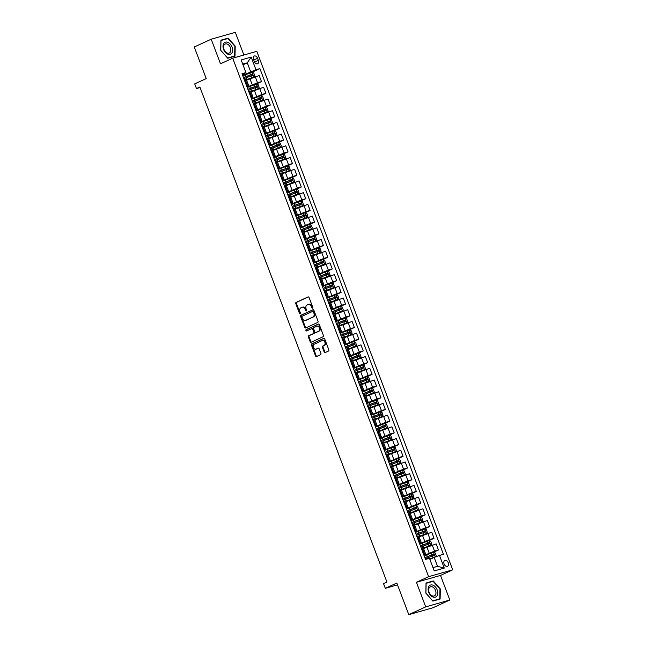 <?xml version="1.0" encoding="UTF-8"?>
<svg xmlns="http://www.w3.org/2000/svg" width="647" height="647" viewBox="0 0 647 647"><rect width="100%" height="100%" fill="white"/><g stroke="black" fill="none" stroke-linecap="round" stroke-linejoin="round"><path stroke-width="0.97" d="M312.55 308.166A0.687 0.51 -105.9 0 0 312.776 307.309L309.08 297.539A0.987 0.728 -105.9 0 0 308.069 296.933L296.1 302.424A0.987 0.728 -105.9 0 0 295.784 303.653L299.472 313.423A0.687 0.51 -105.9 0 0 300.402 312.994L299.925 311.725A3.154 2.329 -105.9 0 1 300.944 307.81L301.939 307.349A3.154 2.329 -105.9 0 1 302.189 307.26A3.154 2.329 -105.9 0 1 305.182 309.315L305.659 310.576A0.687 0.51 -105.9 0 0 306.589 310.156L306.112 308.886A3.154 2.329 -105.9 0 1 307.131 304.972L308.126 304.511A3.154 2.329 -105.9 0 1 308.376 304.422A3.154 2.329 -105.9 0 1 311.369 306.476L311.846 307.737A0.687 0.51 -105.9 0 0 312.55 308.166M448.266 562.793A3.211 2.151 65.3 0 0 444.837 560.464A3.211 2.151 65.3 0 0 444.093 563.982A3.211 2.151 65.3 0 0 447.522 566.303A3.211 2.151 65.3 0 0 448.266 562.793M324.147 351.968A0.987 0.728 -105.9 0 0 325.158 352.583L328.514 351.038A0.987 0.728 -105.9 0 0 328.838 349.817L324.737 338.963A0.987 0.728 -105.9 0 0 323.726 338.349L311.749 343.848A0.987 0.728 -105.9 0 0 311.433 345.069L315.534 355.923A0.987 0.728 -105.9 0 0 316.545 356.537L320.605 354.677A0.987 0.728 -105.9 0 0 320.92 353.448L319.165 348.806A0.987 0.728 -105.9 0 0 318.154 348.191L316.14 349.113A2.637 1.949 -105.9 0 1 315.938 349.194A2.637 1.949 -105.9 0 1 313.383 347.334A2.637 1.949 -105.9 0 1 314.28 344.196L322.166 340.581A2.637 1.949 -105.9 0 1 322.376 340.5A2.637 1.949 -105.9 0 1 324.923 342.36A2.637 1.949 -105.9 0 1 324.026 345.498L322.707 346.096A0.987 0.728 -105.9 0 0 322.392 347.326L324.147 351.968L324.794 351.782A0.987 0.728 -105.9 0 0 325.473 352.437M243.879 55.019L235.314 32.35L211.213 39.208L194.278 46.988L206.223 78.602L194.707 83.892L196.478 88.574L199.866 87.021L386.93 582.082L383.542 583.643L385.313 588.325L397.517 584.848M425.718 606.87L449.819 600.012L440.526 575.426L416.425 582.284L425.718 606.87L408.783 614.65L396.829 583.036L385.313 588.325M416.425 582.284L428.621 576.679L232.702 58.198L256.802 51.339L452.722 569.821L428.621 576.679M211.213 39.208L220.506 63.802L232.702 58.198M317.709 322.441A0.987 0.728 -105.9 0 0 318.033 321.219L313.932 310.366A0.987 0.728 -105.9 0 0 312.922 309.759L300.944 315.251A0.987 0.728 -105.9 0 0 300.629 316.48L304.729 327.325A0.987 0.728 -105.9 0 0 305.74 327.94L317.709 322.441M319.335 324.665L323.435 335.518A0.987 0.728 -105.9 0 1 323.112 336.739L311.142 342.239A0.987 0.728 -105.9 0 1 310.131 341.624L308.376 336.982A0.987 0.728 -105.9 0 1 308.692 335.753L313.552 333.528A0.987 0.728 -105.9 0 0 313.868 332.299L312.703 329.226A0.987 0.728 -105.9 0 0 311.692 328.611L306.638 330.932A0.687 0.51 -105.9 0 1 306.152 329.638L318.324 324.05A0.987 0.728 -105.9 0 1 319.335 324.665M449.819 600.012L432.875 607.792L408.783 614.65M253.519 59.435L254.295 61.497A3.114 2.087 65.3 0 0 257.611 63.754A3.114 2.087 65.3 0 0 258.331 60.349L257.555 58.287A3.114 2.087 65.3 0 0 254.239 56.03A3.114 2.087 65.3 0 0 253.519 59.435M242.358 74.688L245.933 72.593L241.994 73.709L425.524 559.412L429.462 558.288L434.242 570.937L444.271 568.082L437.542 566.319L434.177 557.415L429.883 559.388M245.933 72.593L241.153 59.945L251.19 57.09L255.961 69.739L242.633 75.4M251.837 72.318L259.908 68.614L255.961 69.739M259.908 68.614L443.438 554.309L439.491 555.433L444.271 568.082M440.526 575.426L452.722 569.821M196.478 88.574L200.06 87.555M242.989 64.797L247.283 62.824L242.73 64.118M250.648 71.72L247.283 62.824L251.19 57.09M433.239 552.392L438.464 549.999L434.525 551.115L424.036 555.482M438.464 549.999L436.167 543.909L423.559 548.551M428.815 540.69L434.04 538.288L430.101 539.412L419.612 543.771M434.04 538.288L431.743 532.198L419.135 536.84M424.392 528.979L429.616 526.577L425.677 527.701L415.188 532.06M429.616 526.577L427.311 520.487L414.711 525.138M419.968 517.268L425.192 514.866L421.254 515.991L410.764 520.35M425.192 514.866L422.887 508.777L410.287 513.427M415.544 505.558L420.768 503.164L416.83 504.28L406.34 508.639M420.768 503.164L418.463 497.074L405.863 501.716M411.12 493.847L416.344 491.453L412.398 492.569L401.916 496.936M416.344 491.453L414.04 485.363L401.439 490.005M406.696 482.136L411.921 479.742L407.974 480.867L397.493 485.226M411.921 479.742L409.616 473.653L397.015 478.295M402.272 470.434L407.497 468.032L403.55 469.156L393.069 473.515M407.497 468.032L405.192 461.942L392.592 466.592M397.848 458.723L403.065 456.321L399.126 457.445L388.645 461.804M403.065 456.321L400.768 450.231L388.16 454.881M393.416 447.012L398.641 444.61L394.702 445.734L384.213 450.094M398.641 444.61L396.344 438.529L383.736 443.171M388.993 435.302L394.217 432.908L390.278 434.024L379.789 438.383M394.217 432.908L391.92 426.818L379.312 431.46M384.569 423.591L389.793 421.197L385.855 422.321L375.365 426.68M389.793 421.197L387.496 415.107L374.888 419.749M380.145 411.888L385.369 409.486L381.431 410.61L370.941 414.97M385.369 409.486L383.073 403.396L370.464 408.047M375.721 400.178L380.946 397.776L377.007 398.9L366.517 403.259M380.946 397.776L378.649 391.686L366.04 396.336M371.297 388.467L376.522 386.065L372.583 387.189L362.094 391.548M376.522 386.065L374.217 379.983L361.616 384.625M366.873 376.756L372.098 374.362L368.159 375.478L357.67 379.838M372.098 374.362L369.793 368.272L357.193 372.915M362.449 365.045L367.674 362.652L363.735 363.768L353.246 368.135M367.674 362.652L365.369 356.562L352.769 361.204M358.026 353.343L363.25 350.941L359.303 352.065L348.822 356.424M363.25 350.941L360.945 344.851L348.345 349.493M353.602 341.632L358.826 339.23L354.88 340.354L344.398 344.714M358.826 339.23L356.521 333.14L343.921 337.791M349.178 329.921L354.402 327.519L350.456 328.644L339.974 333.003M354.402 327.519L352.097 321.43L339.497 326.08M344.754 318.211L349.97 315.809L346.032 316.933L335.55 321.292M349.97 315.809L347.674 309.727L335.065 314.369M340.322 306.5L345.547 304.106L341.608 305.222L331.118 309.589M345.547 304.106L343.25 298.016L330.641 302.659M335.898 294.789L341.123 292.395L337.184 293.52L326.695 297.879M341.123 292.395L338.826 286.306L326.217 290.948M331.474 283.087L336.699 280.685L332.76 281.809L322.271 286.168M336.699 280.685L334.402 274.595L321.794 279.245M327.05 271.376L332.275 268.974L328.336 270.098L317.847 274.457M332.275 268.974L329.978 262.884L317.37 267.534M322.627 259.665L327.851 257.263L323.912 258.388L313.423 262.747M327.851 257.263L325.554 251.182L312.946 255.824M318.203 247.955L323.427 245.561L319.489 246.677L308.999 251.036M323.427 245.561L321.122 239.471L308.522 244.113M313.779 236.244L319.003 233.85L315.065 234.974L304.575 239.333M319.003 233.85L316.698 227.76L304.098 232.402M309.355 224.541L314.579 222.139L310.641 223.264L300.151 227.623M314.579 222.139L312.275 216.049L299.674 220.7M304.931 212.831L310.156 210.429L306.209 211.553L295.728 215.912M310.156 210.429L307.851 204.339L295.25 208.989M300.507 201.12L305.732 198.718L301.785 199.842L291.304 204.201M305.732 198.718L303.427 192.628L290.827 197.278M296.083 189.409L301.308 187.015L297.361 188.131L286.88 192.491M301.308 187.015L299.003 180.925L286.403 185.568M291.66 177.699L296.876 175.305L292.937 176.421L282.456 180.788M296.876 175.305L294.579 169.215L281.971 173.857M287.228 165.988L292.452 163.594L288.513 164.718L278.024 169.077M292.452 163.594L290.155 157.504L277.547 162.146M282.804 154.285L288.028 151.883L284.09 153.007L273.6 157.367M288.028 151.883L285.731 145.793L273.123 150.444M278.38 142.575L283.604 140.173L279.666 141.297L269.176 145.656M283.604 140.173L281.308 134.083L268.699 138.733M273.956 130.864L279.18 128.462L275.242 129.586L264.752 133.945M279.18 128.462L276.884 122.38L264.275 127.022M269.532 119.153L274.757 116.759L270.818 117.875L260.329 122.243M274.757 116.759L272.46 110.669L259.851 115.312M265.108 107.442L270.333 105.049L266.394 106.173L255.905 110.532M270.333 105.049L268.028 98.959L255.428 103.601M260.684 95.74L265.909 93.338L261.97 94.462L251.481 98.821M265.909 93.338L263.604 87.248L251.004 91.898M256.261 84.029L261.485 81.627L257.546 82.751L247.057 87.11M261.485 81.627L259.18 75.537L246.58 80.188M432.989 567.613L437.542 566.319M246.782 86.391L248.561 85.428L246.588 85.873M251.214 98.101L252.985 97.139L251.012 97.576M255.638 109.812L257.409 108.85L255.436 109.286M260.062 121.523L261.833 120.56L259.859 120.997M264.486 133.233L266.257 132.271L264.283 132.708M268.909 144.944L270.681 143.974L268.707 144.418M273.333 156.647L275.104 155.684L273.131 156.121M277.757 168.357L279.528 167.395L277.555 167.832M282.181 180.068L283.96 179.106L281.987 179.542M286.605 191.779L288.384 190.816L286.411 191.253M291.029 203.49L292.808 202.519L290.835 202.964M295.453 215.192L297.232 214.23L295.258 214.675M299.876 226.903L301.656 225.94L299.682 226.377M304.308 238.614L306.08 237.651L304.106 238.088M308.732 250.324L310.503 249.362L308.53 249.799M313.156 262.035L314.927 261.073L312.954 261.509M317.58 273.738L319.351 272.775L317.378 273.22M322.004 285.448L323.775 284.486L321.802 284.923M326.428 297.159L328.199 296.197L326.225 296.633M330.852 308.87L332.623 307.907L330.649 308.344M335.275 320.58L337.055 319.618L335.081 320.055M339.699 332.291L341.479 331.321L339.505 331.765M344.123 343.994L345.902 343.031L343.929 343.468M348.547 355.704L350.326 354.742L348.353 355.179M352.971 367.415L354.75 366.453L352.777 366.889M357.403 379.126L359.174 378.163L357.201 378.6M361.827 390.837L363.598 389.866L361.624 390.311M366.251 402.539L368.022 401.577L366.048 402.022M370.674 414.25L372.446 413.287L370.472 413.724M375.098 425.961L376.869 424.998L374.896 425.435M379.522 437.671L381.293 436.709L379.32 437.146M383.946 449.382L385.717 448.42L383.744 448.856M388.37 461.093L390.149 460.122L388.176 460.567M392.794 472.795L394.573 471.833L392.6 472.27M397.218 484.506L398.997 483.544L397.023 483.98M401.641 496.217L403.421 495.254L401.447 495.691M406.065 507.927L407.845 506.965L405.871 507.402M410.497 519.638L412.268 518.668L410.295 519.112M414.921 531.341L416.692 530.378L414.719 530.823M419.345 543.051L421.116 542.089L419.143 542.526M423.769 554.762L425.54 553.8L423.567 554.236M248.561 85.428L246.256 79.338L244.283 79.783M252.985 97.139L250.68 91.049L248.707 91.494M257.409 108.85L255.112 102.76L253.139 103.196M261.833 120.56L259.536 114.47L257.563 114.907M266.257 132.271L263.96 126.181L261.986 126.618M270.681 143.974L268.384 137.884L266.41 138.329M275.104 155.684L272.808 149.594L270.834 150.039M279.528 167.395L277.231 161.305L275.258 161.742M283.96 179.106L281.655 173.016L279.682 173.453M288.384 190.816L286.079 184.727L284.106 185.163M292.808 202.519L290.503 196.437L288.53 196.874M297.232 214.23L294.927 208.14L292.954 208.585M301.656 225.94L299.351 219.851L297.377 220.287M306.08 237.651L303.775 231.561L301.801 231.998M310.503 249.362L308.207 243.272L306.233 243.709M314.927 261.073L312.63 254.983L310.657 255.419M319.351 272.775L317.054 266.685L315.081 267.13M323.775 284.486L321.478 278.396L319.505 278.841M328.199 296.197L325.902 290.107L323.929 290.543M332.623 307.907L330.326 301.817L328.352 302.254M337.055 319.618L334.75 313.528L332.776 313.965M341.479 331.321L339.174 325.239L337.2 325.676M345.902 343.031L343.597 336.941L341.624 337.386M350.326 354.742L348.021 348.652L346.048 349.089M354.75 366.453L352.445 360.363L350.472 360.8M359.174 378.163L356.869 372.074L354.896 372.51M363.598 389.866L361.301 383.784L359.328 384.221M368.022 401.577L365.725 395.487L363.751 395.932M372.446 413.287L370.149 407.198L368.175 407.642M376.869 424.998L374.573 418.908L372.599 419.345M381.293 436.709L378.996 430.619L377.023 431.056M385.717 448.42L383.42 442.33L381.447 442.766M390.149 460.122L387.844 454.032L385.871 454.477M394.573 471.833L392.268 465.743L390.295 466.188M398.997 483.544L396.692 477.454L394.719 477.89M403.421 495.254L401.116 489.164L399.142 489.601M407.845 506.965L405.54 500.875L403.566 501.312M412.268 518.668L409.963 512.586L407.99 513.022M416.692 530.378L414.395 524.288L412.422 524.733M421.116 542.089L418.819 535.999L416.846 536.436M425.54 553.8L423.243 547.71L421.27 548.146M434.177 557.415L439.491 555.433M220.7 50.256L227.744 58.262L234.998 56.2L235.217 46.123L228.173 38.116L220.91 40.187L220.7 50.256M440.122 599.033L440.332 588.964L433.288 580.957L426.033 583.028L425.823 593.097L432.867 601.103L440.122 599.033M226.248 38.998L228.173 38.116M431.371 581.839L433.288 580.957M312.776 307.932A0.687 0.51 -105.9 0 1 312.493 307.551L312.016 306.29A3.154 2.329 -105.9 0 0 309.023 304.236L308.376 304.422M302.189 307.26L302.836 307.074A3.154 2.329 -105.9 0 1 305.829 309.129L306.306 310.398A0.687 0.51 -105.9 0 0 306.589 310.77M308.409 296.892L296.755 302.238A0.987 0.728 -105.9 0 0 296.431 303.467L300.127 313.237A0.687 0.51 -105.9 0 0 300.402 313.609M313.253 309.719L301.599 315.065A0.987 0.728 -105.9 0 0 301.284 316.294L305.376 327.139A0.987 0.728 -105.9 0 0 306.055 327.794M313.383 311.805A0.687 0.51 -105.9 0 0 312.671 311.377L302.165 316.205A0.687 0.51 -105.9 0 0 301.939 317.062L302.448 318.397A3.154 2.329 -105.9 0 0 305.441 320.451A3.154 2.329 -105.9 0 0 305.683 320.362L312.865 317.062A3.154 2.329 -105.9 0 0 313.884 313.14L313.383 311.805L314.03 311.619A0.687 0.51 -105.9 0 0 313.326 311.191L312.784 311.344M305.829 320.322A3.154 2.329 -105.9 0 0 306.088 320.265A3.154 2.329 -105.9 0 0 306.338 320.176L305.683 320.362M314.03 311.619L314.539 312.954A3.154 2.329 -105.9 0 1 313.52 316.876L306.338 320.176M311.846 328.563L312.339 328.425A0.987 0.728 -105.9 0 1 313.358 329.04L314.515 332.113A0.987 0.728 -105.9 0 1 314.199 333.342L309.347 335.575A0.987 0.728 -105.9 0 0 309.031 336.796L310.778 341.438A0.987 0.728 -105.9 0 0 311.458 342.093M318.656 324.018L306.799 329.452A0.687 0.51 -105.9 0 0 307.002 330.763M318.591 331.215A2.637 1.949 -105.9 0 0 319.489 328.078A2.637 1.949 -105.9 0 0 316.933 326.217A2.637 1.949 -105.9 0 0 316.731 326.298L313.949 327.568A0.987 0.728 -105.9 0 0 313.633 328.797L314.798 331.879A0.987 0.728 -105.9 0 0 315.809 332.485L319.238 331.029A2.637 1.949 -105.9 0 0 320.136 327.892A2.637 1.949 -105.9 0 0 317.588 326.031A2.637 1.949 -105.9 0 0 317.378 326.112M316.302 332.348A0.987 0.728 -105.9 0 0 316.464 332.307L315.809 332.485M319.238 331.029L316.464 332.307M322.813 340.395A2.637 1.949 -105.9 0 1 323.023 340.314A2.637 1.949 -105.9 0 1 325.57 342.174A2.637 1.949 -105.9 0 1 324.673 345.312L323.363 345.91A0.987 0.728 -105.9 0 0 323.047 347.14L324.794 351.782M316.367 349.048A2.637 1.949 -105.9 0 0 316.585 349.008A2.637 1.949 -105.9 0 0 316.795 348.927L316.14 349.113M318.486 348.151L316.795 348.927M324.058 338.308L312.404 343.662A0.987 0.728 -105.9 0 0 312.089 344.883L316.189 355.737A0.987 0.728 -105.9 0 0 316.86 356.392M246.45 79.84A6.381 0.485 159.3 0 1 247.291 79.508L253.802 76.944L254.756 75.634L253.697 72.828L252.039 72.262L245.302 74.801A7.683 0.59 159.3 0 0 242.795 75.828M253.802 76.944L247.073 79.484A7.683 0.59 159.3 0 0 246.41 79.743M243.887 78.732A7.683 0.59 -20.7 0 1 246.394 77.705L252.565 75.343L252.136 74.219L245.973 76.581A7.683 0.59 159.3 0 0 243.466 77.608M243.507 77.721A6.381 0.485 -20.7 0 1 246.2 76.597L251.165 74.664L251.586 75.788M250.874 91.55A6.381 0.485 159.3 0 1 251.723 91.211L258.234 88.655L259.18 87.345L258.121 84.531L256.463 83.964L249.726 86.512A7.683 0.59 159.3 0 0 247.219 87.539M258.234 88.655L251.497 91.195A7.683 0.59 159.3 0 0 250.834 91.453M248.311 90.443A7.683 0.59 -20.7 0 1 250.826 89.415L256.988 87.046L256.56 85.922L250.397 88.291A7.683 0.59 159.3 0 0 247.89 89.318M247.93 89.432A6.381 0.485 -20.7 0 1 250.624 88.307L255.589 86.374L256.01 87.499M255.298 103.261A6.381 0.485 159.3 0 1 256.147 102.922L262.658 100.358L263.604 99.056L262.545 96.241L260.887 95.675L254.15 98.223A7.683 0.59 159.3 0 0 251.643 99.25M262.658 100.358L255.921 102.905A7.683 0.59 159.3 0 0 255.258 103.164M252.742 102.153A7.683 0.59 -20.7 0 1 255.25 101.126L261.412 98.756L260.984 97.632L254.821 100.002A7.683 0.59 159.3 0 0 252.314 101.029M252.354 101.134A6.381 0.485 -20.7 0 1 255.047 100.018L260.013 98.085L260.434 99.209M259.722 114.972A6.381 0.485 159.3 0 1 260.571 114.632L267.082 112.068L268.028 110.758L266.968 107.952L265.31 107.386L258.574 109.925A7.683 0.59 159.3 0 0 256.066 110.952M265.351 107.402L267.106 112.036L260.345 114.608A7.683 0.59 159.3 0 0 259.682 114.875M257.166 113.856A7.683 0.59 -20.7 0 1 259.673 112.829L265.836 110.467L265.407 109.343L259.245 111.705A7.683 0.59 159.3 0 0 256.738 112.732M256.778 112.845A6.381 0.485 -20.7 0 1 259.471 111.729L264.437 109.788L264.858 110.912M264.146 126.675A6.381 0.485 159.3 0 1 264.995 126.343L271.505 123.779L272.452 122.469L271.392 119.663L269.734 119.097L262.997 121.636A7.683 0.59 159.3 0 0 260.49 122.663M271.505 123.779L264.769 126.319A7.683 0.59 159.3 0 0 264.113 126.586M261.59 125.567A7.683 0.59 -20.7 0 1 264.097 124.539L270.26 122.178L269.831 121.054L263.669 123.415A7.683 0.59 159.3 0 0 261.162 124.442M261.202 124.556A6.381 0.485 -20.7 0 1 263.895 123.44L268.861 121.499L269.281 122.623M231.933 52.925A6.527 4.375 65.3 0 0 230.34 44.166A6.527 4.375 65.3 0 0 223.708 43.584A6.527 4.375 65.3 0 0 225.302 52.342A6.527 4.375 65.3 0 0 231.933 52.925M230.316 52.075A4.941 3.308 65.3 0 0 229.717 46.252A4.941 3.308 65.3 0 0 225.14 44.045A4.941 3.308 65.3 0 0 224.088 44.999A4.941 3.308 65.3 0 0 224.687 50.83A4.941 3.308 65.3 0 0 229.264 53.03A4.941 3.308 65.3 0 0 230.316 52.075M220.789 50.256L220.999 40.494L228.027 38.496L234.853 46.252L234.643 56.014L227.615 58.012L220.724 50.288M233.001 56.766L234.643 56.014M428.71 592.296A6.527 4.375 65.3 0 0 435.245 597.181A6.527 4.375 65.3 0 0 437.178 589.886A6.527 4.375 65.3 0 0 430.643 585.001A6.527 4.375 65.3 0 0 428.71 592.296M429.123 592.288A4.941 3.308 65.3 0 0 434.388 595.871A4.941 3.308 65.3 0 0 435.528 590.46A4.941 3.308 65.3 0 0 430.263 586.886A4.941 3.308 65.3 0 0 429.123 592.288M433.15 581.329L439.976 589.093L439.766 598.847L432.738 600.853L425.912 593.097L426.114 583.335L433.15 581.329M438.116 599.607L439.766 598.847M268.57 138.385A6.381 0.485 159.3 0 1 269.419 138.054L275.929 135.49L276.876 134.18L275.816 131.373L274.158 130.807L267.421 133.347A7.683 0.59 159.3 0 0 264.914 134.374M275.929 135.49L269.192 138.029A7.683 0.59 159.3 0 0 268.537 138.288M266.014 137.277A7.683 0.59 -20.7 0 1 268.521 136.25L274.684 133.889L274.255 132.764L268.093 135.126A7.683 0.59 159.3 0 0 265.585 136.153M265.634 136.266A6.381 0.485 -20.7 0 1 268.319 135.15L273.285 133.209L273.705 134.333M272.994 150.096A6.381 0.485 159.3 0 1 273.843 149.756L280.353 147.201L281.299 145.89L280.24 143.076L278.582 142.51L271.845 145.057A7.683 0.59 159.3 0 0 269.338 146.085M280.353 147.201L273.616 149.74A7.683 0.59 159.3 0 0 272.961 149.999M270.438 148.988A7.683 0.59 -20.7 0 1 272.945 147.961L279.108 145.591L278.687 144.467L272.516 146.837A7.683 0.59 159.3 0 0 270.009 147.864M270.058 147.977A6.381 0.485 -20.7 0 1 272.743 146.853L277.709 144.92L278.137 146.044M277.417 161.807A6.381 0.485 159.3 0 1 278.267 161.467L284.777 158.903L285.723 157.601L284.664 154.787L283.006 154.221L276.269 156.768A7.683 0.59 159.3 0 0 273.762 157.795M284.777 158.903L278.04 161.451A7.683 0.59 159.3 0 0 277.385 161.71M274.862 160.699A7.683 0.59 -20.7 0 1 277.369 159.672L283.532 157.302L283.111 156.178L276.948 158.547A7.683 0.59 159.3 0 0 274.433 159.574M274.482 159.688A6.381 0.485 -20.7 0 1 277.167 158.564L282.132 156.631L282.561 157.755M281.841 173.517A6.381 0.485 159.3 0 1 282.69 173.178L289.201 170.614L290.147 169.312L289.088 166.497L287.43 165.931L280.693 168.471A7.683 0.59 159.3 0 0 278.186 169.498M289.201 170.614L282.464 173.161A7.683 0.59 159.3 0 0 281.809 173.42M279.286 172.401A7.683 0.59 -20.7 0 1 281.793 171.374L287.955 169.013L287.535 167.888L281.372 170.25A7.683 0.59 159.3 0 0 278.865 171.277M278.906 171.39A6.381 0.485 -20.7 0 1 281.591 170.274L286.556 168.333L286.985 169.457M286.265 185.228A6.381 0.485 159.3 0 1 287.114 184.888L293.625 182.325L294.579 181.014L293.512 178.208L291.854 177.642L285.125 180.181A7.683 0.59 159.3 0 0 282.61 181.209M293.625 182.325L286.888 184.864A7.683 0.59 159.3 0 0 286.233 185.131M283.709 184.112A7.683 0.59 -20.7 0 1 286.217 183.085L292.379 180.723L291.959 179.599L285.796 181.961A7.683 0.59 159.3 0 0 283.289 182.988M283.329 183.101A6.381 0.485 -20.7 0 1 286.023 181.985L290.98 180.044L291.409 181.168M290.697 196.931A6.381 0.485 159.3 0 1 291.538 196.599L298.049 194.035L299.003 192.725L297.935 189.919L296.277 189.353L289.549 191.892A7.683 0.59 159.3 0 0 287.042 192.919M296.326 189.361L298.073 194.003L291.312 196.575A7.683 0.59 159.3 0 0 290.657 196.834M288.133 195.823A7.683 0.59 -20.7 0 1 290.64 194.796L296.803 192.434L296.383 191.31L290.22 193.671A7.683 0.59 159.3 0 0 287.713 194.698M287.753 194.812A6.381 0.485 -20.7 0 1 290.446 193.696L295.404 191.755L295.833 192.879M295.121 208.641A6.381 0.485 159.3 0 1 295.962 208.302L302.472 205.746L303.427 204.436L302.359 201.629L300.709 201.063L293.973 203.603A7.683 0.59 159.3 0 0 291.465 204.63M302.472 205.746L295.744 208.285A7.683 0.59 159.3 0 0 295.081 208.544M292.557 207.533A7.683 0.59 -20.7 0 1 295.064 206.506L301.235 204.145L300.806 203.021L294.644 205.382A7.683 0.59 159.3 0 0 292.137 206.409M292.177 206.522A6.381 0.485 -20.7 0 1 294.87 205.398L299.828 203.465L300.257 204.589M299.545 220.352A6.381 0.485 159.3 0 1 300.386 220.012L306.896 217.449L307.851 216.147L306.791 213.332L305.133 212.766L298.396 215.314A7.683 0.59 159.3 0 0 295.889 216.341M306.896 217.449L300.168 219.996A7.683 0.59 159.3 0 0 299.504 220.255M296.981 219.244A7.683 0.59 -20.7 0 1 299.488 218.217L305.659 215.847L305.23 214.723L299.068 217.093A7.683 0.59 159.3 0 0 296.561 218.12M296.601 218.233A6.381 0.485 -20.7 0 1 299.294 217.109L304.26 215.176L304.68 216.3M303.969 232.063A6.381 0.485 159.3 0 1 304.818 231.723L311.328 229.159L312.275 227.857L311.215 225.043L309.557 224.477L302.82 227.016A7.683 0.59 159.3 0 0 300.313 228.043M311.328 229.159L304.591 231.707A7.683 0.59 159.3 0 0 303.928 231.966M301.405 230.955A7.683 0.59 -20.7 0 1 303.92 229.928L310.083 227.558L309.654 226.434L303.492 228.803A7.683 0.59 159.3 0 0 300.984 229.831M301.025 229.936A6.381 0.485 -20.7 0 1 303.718 228.82L308.684 226.887L309.104 228.011M308.393 243.773A6.381 0.485 159.3 0 1 309.242 243.434L315.752 240.87L316.698 239.56L315.639 236.753L313.981 236.187L307.244 238.727A7.683 0.59 159.3 0 0 304.737 239.754M315.752 240.87L309.015 243.409A7.683 0.59 159.3 0 0 308.352 243.676M305.837 242.657A7.683 0.59 -20.7 0 1 308.344 241.63L314.507 239.269L314.078 238.145L307.915 240.506A7.683 0.59 159.3 0 0 305.408 241.533M305.449 241.646A6.381 0.485 -20.7 0 1 308.142 240.53L313.108 238.589L313.528 239.713M312.816 255.476A6.381 0.485 159.3 0 1 313.666 255.144L320.176 252.581L321.122 251.271L320.063 248.464L318.405 247.898L311.668 250.438A7.683 0.59 159.3 0 0 309.161 251.465M320.176 252.581L313.439 255.12A7.683 0.59 159.3 0 0 312.776 255.379M310.261 254.368A7.683 0.59 -20.7 0 1 312.768 253.341L318.931 250.979L318.502 249.855L312.339 252.217A7.683 0.59 159.3 0 0 309.832 253.244M309.873 253.357A6.381 0.485 -20.7 0 1 312.566 252.241L317.531 250.3L317.952 251.424M317.24 267.187A6.381 0.485 159.3 0 1 318.089 266.855L324.6 264.291L325.546 262.981L324.487 260.175L322.829 259.609L316.092 262.148A7.683 0.59 159.3 0 0 313.585 263.175M324.6 264.291L317.863 266.831A7.683 0.59 159.3 0 0 317.208 267.09M314.685 266.079A7.683 0.59 -20.7 0 1 317.192 265.052L323.354 262.69L322.926 261.566L316.763 263.927A7.683 0.59 159.3 0 0 314.256 264.955M314.296 265.068A6.381 0.485 -20.7 0 1 316.99 263.944L321.955 262.011L322.376 263.135M321.664 278.897A6.381 0.485 159.3 0 1 322.513 278.558L329.024 276.002L329.97 274.692L328.911 271.877L327.253 271.311L320.516 273.859A7.683 0.59 159.3 0 0 318.009 274.886M329.024 276.002L322.287 278.542A7.683 0.59 159.3 0 0 321.632 278.8M319.108 277.789A7.683 0.59 -20.7 0 1 321.616 276.762L327.778 274.393L327.35 273.269L321.187 275.638A7.683 0.59 159.3 0 0 318.68 276.665M318.728 276.779A6.381 0.485 -20.7 0 1 321.413 275.654L326.379 273.721L326.8 274.846M326.088 290.608A6.381 0.485 159.3 0 1 326.937 290.268L333.448 287.705L334.394 286.403L333.334 283.588L331.676 283.022L324.94 285.57A7.683 0.59 159.3 0 0 322.432 286.597M333.448 287.705L326.711 290.252A7.683 0.59 159.3 0 0 326.056 290.511M323.532 289.5A7.683 0.59 -20.7 0 1 326.039 288.473L332.202 286.103L331.782 284.979L325.611 287.349A7.683 0.59 159.3 0 0 323.104 288.376M323.152 288.481A6.381 0.485 -20.7 0 1 325.837 287.365L330.803 285.432L331.232 286.556M330.512 302.319A6.381 0.485 159.3 0 1 331.361 301.979L337.871 299.415L338.818 298.105L337.758 295.299L336.1 294.733L329.363 297.272A7.683 0.59 159.3 0 0 326.856 298.299M337.871 299.415L331.135 301.955A7.683 0.59 159.3 0 0 330.48 302.222M327.956 301.203A7.683 0.59 -20.7 0 1 330.463 300.176L336.626 297.814L336.205 296.69L330.043 299.051A7.683 0.59 159.3 0 0 327.528 300.079M327.576 300.192A6.381 0.485 -20.7 0 1 330.261 299.076L335.227 297.135L335.656 298.259M334.936 314.03A6.381 0.485 159.3 0 1 335.785 313.69L342.295 311.126L343.242 309.816L342.182 307.01L340.524 306.443L333.787 308.983A7.683 0.59 159.3 0 0 331.28 310.01M342.295 311.126L335.558 313.666A7.683 0.59 159.3 0 0 334.903 313.932M332.38 312.913A7.683 0.59 -20.7 0 1 334.887 311.886L341.05 309.525L340.629 308.401L334.467 310.762A7.683 0.59 159.3 0 0 331.96 311.789M332 311.903A6.381 0.485 -20.7 0 1 334.685 310.786L339.651 308.845L340.079 309.97M339.36 325.732A6.381 0.485 159.3 0 1 340.209 325.401L346.719 322.837L347.674 321.527L346.606 318.72L344.948 318.154L338.219 320.694A7.683 0.59 159.3 0 0 335.704 321.721M346.719 322.837L339.982 325.376A7.683 0.59 159.3 0 0 339.327 325.635M336.804 324.624A7.683 0.59 -20.7 0 1 339.311 323.597L345.474 321.236L345.053 320.111L338.891 322.473A7.683 0.59 159.3 0 0 336.383 323.5M336.424 323.613A6.381 0.485 -20.7 0 1 339.117 322.497L344.075 320.556L344.503 321.68M343.792 337.443A6.381 0.485 159.3 0 1 344.633 337.103L351.143 334.548L352.097 333.237L351.03 330.423L349.372 329.865L342.643 332.404A7.683 0.59 159.3 0 0 340.136 333.431M351.143 334.548L344.406 337.087A7.683 0.59 159.3 0 0 343.751 337.346M341.228 336.335A7.683 0.59 -20.7 0 1 343.735 335.308L349.898 332.938L349.477 331.822L343.314 334.184A7.683 0.59 159.3 0 0 340.807 335.211M340.848 335.324A6.381 0.485 -20.7 0 1 343.541 334.2L348.498 332.267L348.927 333.391M348.215 349.154A6.381 0.485 159.3 0 1 349.057 348.814L355.567 346.25L356.521 344.948L355.454 342.134L353.804 341.567L347.067 344.115A7.683 0.59 159.3 0 0 344.56 345.142M355.567 346.25L348.838 348.798A7.683 0.59 159.3 0 0 348.175 349.057M345.652 348.046A7.683 0.59 -20.7 0 1 348.159 347.018L354.33 344.649L353.901 343.525L347.738 345.894A7.683 0.59 159.3 0 0 345.231 346.921M345.272 347.035A6.381 0.485 -20.7 0 1 347.965 345.91L352.922 343.978L353.351 345.102M352.639 360.864A6.381 0.485 159.3 0 1 353.48 360.525L359.991 357.961L360.945 356.659L359.886 353.844L358.228 353.278L351.491 355.818A7.683 0.59 159.3 0 0 348.984 356.845M359.991 357.961L353.262 360.508A7.683 0.59 159.3 0 0 352.599 360.767M350.076 359.748A7.683 0.59 -20.7 0 1 352.583 358.721L358.753 356.36L358.325 355.235L352.162 357.597A7.683 0.59 159.3 0 0 349.655 358.624M349.695 358.737A6.381 0.485 -20.7 0 1 352.389 357.621L357.354 355.68L357.775 356.804M357.063 372.575A6.381 0.485 159.3 0 1 357.912 372.235L364.423 369.672L365.369 368.361L364.31 365.555L362.652 364.989L355.915 367.528A7.683 0.59 159.3 0 0 353.408 368.555M364.423 369.672L357.686 372.211A7.683 0.59 159.3 0 0 357.023 372.478M354.499 371.459A7.683 0.59 -20.7 0 1 357.015 370.432L363.177 368.07L362.749 366.946L356.586 369.308A7.683 0.59 159.3 0 0 354.079 370.335M354.119 370.448A6.381 0.485 -20.7 0 1 356.812 369.332L361.778 367.391L362.199 368.515M361.487 384.278A6.381 0.485 159.3 0 1 362.336 383.946L368.847 381.382L369.793 380.072L368.733 377.266L367.075 376.7L360.339 379.239A7.683 0.59 159.3 0 0 357.831 380.266M368.847 381.382L362.11 383.922A7.683 0.59 159.3 0 0 361.447 384.181M358.931 383.17A7.683 0.59 -20.7 0 1 361.438 382.142L367.601 379.781L367.173 378.657L361.01 381.018A7.683 0.59 159.3 0 0 358.503 382.045M358.543 382.159A6.381 0.485 -20.7 0 1 361.236 381.043L366.202 379.102L366.623 380.226M365.911 395.988A6.381 0.485 159.3 0 1 366.76 395.649L373.27 393.093L374.217 391.783L373.157 388.976L371.499 388.41L364.762 390.95A7.683 0.59 159.3 0 0 362.255 391.977M373.27 393.093L366.534 395.632A7.683 0.59 159.3 0 0 365.87 395.891M363.355 394.88A7.683 0.59 -20.7 0 1 365.862 393.853L372.025 391.492L371.596 390.367L365.434 392.729A7.683 0.59 159.3 0 0 362.927 393.756M362.967 393.869A6.381 0.485 -20.7 0 1 365.66 392.745L370.626 390.812L371.046 391.936M370.335 407.699A6.381 0.485 159.3 0 1 371.184 407.359L377.694 404.804L378.641 403.493L377.581 400.679L375.923 400.113L369.186 402.66A7.683 0.59 159.3 0 0 366.679 403.688M377.694 404.804L370.957 407.343A7.683 0.59 159.3 0 0 370.302 407.602M367.779 406.591A7.683 0.59 -20.7 0 1 370.286 405.564L376.449 403.194L376.02 402.07L369.858 404.44A7.683 0.59 159.3 0 0 367.35 405.467M367.391 405.58A6.381 0.485 -20.7 0 1 370.084 404.456L375.05 402.523L375.47 403.647M374.759 419.41A6.381 0.485 159.3 0 1 375.608 419.07L382.118 416.506L383.064 415.204L382.005 412.39L380.347 411.824L373.61 414.363A7.683 0.59 159.3 0 0 371.103 415.39M382.118 416.506L375.381 419.054A7.683 0.59 159.3 0 0 374.726 419.313M372.203 418.302A7.683 0.59 -20.7 0 1 374.71 417.275L380.873 414.905L380.444 413.781L374.281 416.15A7.683 0.59 159.3 0 0 371.774 417.178M371.823 417.283A6.381 0.485 -20.7 0 1 374.508 416.167L379.474 414.234L379.894 415.358M379.182 431.12A6.381 0.485 159.3 0 1 380.032 430.781L386.542 428.217L387.488 426.907L386.429 424.1L384.771 423.534L378.034 426.074A7.683 0.59 159.3 0 0 375.527 427.101M386.542 428.217L379.805 430.756A7.683 0.59 159.3 0 0 379.15 431.023M376.627 430.004A7.683 0.59 -20.7 0 1 379.134 428.977L385.297 426.616L384.876 425.491L378.705 427.853A7.683 0.59 159.3 0 0 376.198 428.88M376.247 428.993A6.381 0.485 -20.7 0 1 378.932 427.877L383.897 425.936L384.326 427.06M383.606 442.823A6.381 0.485 159.3 0 1 384.455 442.491L390.966 439.928L391.912 438.617L390.853 435.811L389.195 435.245L382.458 437.784A7.683 0.59 159.3 0 0 379.951 438.812M390.966 439.928L384.229 442.467A7.683 0.59 159.3 0 0 383.574 442.726M381.051 441.715A7.683 0.59 -20.7 0 1 383.558 440.688L389.72 438.326L389.3 437.202L383.137 439.564A7.683 0.59 159.3 0 0 380.622 440.591M380.671 440.704A6.381 0.485 -20.7 0 1 383.356 439.588L388.321 437.647L388.75 438.771M388.03 454.534A6.381 0.485 159.3 0 1 388.879 454.202L395.39 451.638L396.336 450.328L395.277 447.522L393.619 446.956L386.882 449.495A7.683 0.59 159.3 0 0 384.375 450.522M395.39 451.638L388.653 454.178A7.683 0.59 159.3 0 0 387.998 454.437M385.475 453.426A7.683 0.59 -20.7 0 1 387.982 452.399L394.144 450.037L393.724 448.913L387.561 451.274A7.683 0.59 159.3 0 0 385.054 452.302M385.094 452.415A6.381 0.485 -20.7 0 1 387.779 451.299L392.745 449.358L393.174 450.482M392.454 466.244A6.381 0.485 159.3 0 1 393.303 465.905L399.814 463.349L400.768 462.039L399.7 459.224L398.042 458.658L391.314 461.206A7.683 0.59 159.3 0 0 388.798 462.233M399.814 463.349L393.077 465.889A7.683 0.59 159.3 0 0 392.422 466.147M389.898 465.136A7.683 0.59 -20.7 0 1 392.405 464.109L398.568 461.74L398.148 460.615L391.985 462.985A7.683 0.59 159.3 0 0 389.478 464.012M389.518 464.125A6.381 0.485 -20.7 0 1 392.211 463.001L397.169 461.068L397.598 462.193M396.886 477.955A6.381 0.485 159.3 0 1 397.727 477.615L404.238 475.052L405.192 473.75L404.124 470.935L402.466 470.369L395.738 472.917A7.683 0.59 159.3 0 0 393.23 473.944M404.238 475.052L397.501 477.599A7.683 0.59 159.3 0 0 396.846 477.858M394.322 476.847A7.683 0.59 -20.7 0 1 396.829 475.82L402.992 473.45L402.571 472.326L396.409 474.696A7.683 0.59 159.3 0 0 393.902 475.723M393.942 475.836A6.381 0.485 -20.7 0 1 396.635 474.712L401.593 472.779L402.022 473.903M401.31 489.666A6.381 0.485 159.3 0 1 402.151 489.326L408.661 486.762L409.616 485.46L408.548 482.646L406.898 482.08L400.161 484.619A7.683 0.59 159.3 0 0 397.654 485.646M408.661 486.762L401.933 489.302A7.683 0.59 159.3 0 0 401.269 489.569M398.746 488.55A7.683 0.59 -20.7 0 1 401.253 487.523L407.424 485.161L406.995 484.037L400.833 486.398A7.683 0.59 159.3 0 0 398.326 487.426M398.366 487.539A6.381 0.485 -20.7 0 1 401.059 486.423L406.017 484.482L406.445 485.606M405.734 501.376A6.381 0.485 159.3 0 1 406.575 501.037L413.085 498.473L414.04 497.163L412.98 494.357L411.322 493.79L404.585 496.33A7.683 0.59 159.3 0 0 402.078 497.357M413.085 498.473L406.356 501.013A7.683 0.59 159.3 0 0 405.693 501.279M403.17 500.26A7.683 0.59 -20.7 0 1 405.677 499.233L411.848 496.872L411.419 495.748L405.257 498.109A7.683 0.59 159.3 0 0 402.749 499.136M402.79 499.249A6.381 0.485 -20.7 0 1 405.483 498.133L410.449 496.192L410.869 497.317M410.158 513.079A6.381 0.485 159.3 0 1 411.007 512.747L417.517 510.184L418.463 508.874L417.404 506.067L415.746 505.501L409.009 508.041A7.683 0.59 159.3 0 0 406.502 509.068M417.517 510.184L410.78 512.723A7.683 0.59 159.3 0 0 410.117 512.982M407.594 511.971A7.683 0.59 -20.7 0 1 410.109 510.944L416.272 508.582L415.843 507.458L409.68 509.82A7.683 0.59 159.3 0 0 407.173 510.847M407.214 510.96A6.381 0.485 -20.7 0 1 409.907 509.844L414.873 507.903L415.293 509.027M414.581 524.79A6.381 0.485 159.3 0 1 415.431 524.45L421.941 521.894L422.887 520.584L421.828 517.77L420.17 517.212L413.433 519.751A7.683 0.59 159.3 0 0 410.926 520.778M421.941 521.894L415.204 524.434A7.683 0.59 159.3 0 0 414.541 524.693M412.026 523.682A7.683 0.59 -20.7 0 1 414.533 522.655L420.696 520.293L420.267 519.169L414.104 521.531A7.683 0.59 159.3 0 0 411.597 522.558M411.638 522.671A6.381 0.485 -20.7 0 1 414.331 521.547L419.296 519.614L419.717 520.738M419.005 536.5A6.381 0.485 159.3 0 1 419.854 536.161L426.365 533.597L427.311 532.295L426.252 529.481L424.594 528.914L417.857 531.462A7.683 0.59 159.3 0 0 415.35 532.489M426.365 533.597L419.628 536.145A7.683 0.59 159.3 0 0 418.965 536.403M416.45 535.392A7.683 0.59 -20.7 0 1 418.957 534.365L425.119 531.996L424.691 530.872L418.528 533.241A7.683 0.59 159.3 0 0 416.021 534.268M416.061 534.382A6.381 0.485 -20.7 0 1 418.755 533.257L423.72 531.324L424.141 532.449M423.429 548.211A6.381 0.485 159.3 0 1 424.278 547.872L430.789 545.308L431.735 544.006L430.676 541.191L429.018 540.625L422.281 543.165A7.683 0.59 159.3 0 0 419.774 544.192M430.789 545.308L424.052 547.855A7.683 0.59 159.3 0 0 423.397 548.114M420.873 547.095A7.683 0.59 -20.7 0 1 423.381 546.076L429.543 543.706L429.115 542.582L422.952 544.952A7.683 0.59 159.3 0 0 420.445 545.979M420.485 546.084A6.381 0.485 -20.7 0 1 423.178 544.968L428.144 543.035L428.565 544.151M435.059 557.091L436.159 555.708L435.099 552.902L433.441 552.336L426.705 554.875A7.683 0.59 159.3 0 0 424.197 555.902M433.765 557.609L429.794 559.154M435.213 557.018L429.754 559.057M425.297 558.806A7.683 0.59 -20.7 0 1 427.804 557.779L433.967 555.417L433.539 554.293L427.376 556.655A7.683 0.59 159.3 0 0 424.869 557.682M424.917 557.795A6.381 0.485 -20.7 0 1 427.602 556.679L432.568 554.738L432.989 555.862M429.212 553.104L426.907 547.014M424.788 541.393L422.483 535.304M420.356 529.683L418.059 523.601M415.932 517.98L413.635 511.89M411.508 506.269L409.211 500.18M407.084 494.559L404.787 488.469M402.66 482.848L400.364 476.758M398.237 471.137L395.94 465.056M393.813 459.435L391.508 453.345M389.389 447.724L387.084 441.634M384.965 436.013L382.66 429.923M380.541 424.303L378.236 418.213M376.117 412.592L373.812 406.502M371.693 400.881L369.388 394.799M367.261 389.179L364.965 383.089M362.838 377.468L360.541 371.378M358.414 365.757L356.117 359.667M353.99 354.046L351.693 347.957M349.566 342.336L347.269 336.254M345.142 330.633L342.845 324.543M340.718 318.922L338.413 312.833M336.294 307.212L333.989 301.122M331.871 295.501L329.566 289.411M327.447 283.79L325.142 277.7M323.023 272.088L320.718 265.998M318.599 260.377L316.294 254.287M314.167 248.666L311.87 242.576M309.743 236.956L307.446 230.866M305.319 225.245L303.022 219.155M300.895 213.534L298.599 207.452M296.472 201.832L294.175 195.742M292.048 190.121L289.751 184.031M287.624 178.41L285.319 172.32M283.2 166.7L280.895 160.61M278.776 154.989L276.471 148.907M274.352 143.286L272.047 137.196M269.928 131.576L267.623 125.486M265.505 119.865L263.2 113.775M261.073 108.154L258.776 102.064M256.649 96.443L254.352 90.354M252.225 84.741L249.928 78.651M247.51 85.606L245.213 79.516M257.546 82.751L255.242 76.661M261.97 94.462L259.665 88.372M251.934 97.317L249.637 91.227M266.394 106.173L264.089 100.083M256.358 109.028L254.061 102.938M270.818 117.875L268.513 111.794M260.79 120.73L258.485 114.648M275.242 129.586L272.937 123.496M265.213 132.441L262.908 126.351M279.666 141.297L277.361 135.207M269.637 144.152L267.332 138.062M284.09 153.007L281.793 146.918M274.061 155.862L271.756 149.772M288.513 164.718L286.217 158.628M278.485 167.573L276.18 161.483M292.937 176.421L290.64 170.339M282.909 179.284L280.604 173.194M297.361 188.131L295.064 182.042M287.333 190.986L285.036 184.896M301.785 199.842L299.488 193.752M291.757 202.697L289.46 196.607M306.209 211.553L303.912 205.463M296.18 214.408L293.884 208.318M310.641 223.264L308.336 217.174M300.604 226.118L298.307 220.029M315.065 234.974L312.76 228.884M305.028 237.829L302.731 231.739M319.489 246.677L317.184 240.587M309.452 249.532L307.155 243.45M323.912 258.388L321.608 252.298M313.884 261.242L311.579 255.153M328.336 270.098L326.031 264.008M318.308 272.953L316.003 266.863M332.76 281.809L330.455 275.719M322.732 284.664L320.427 278.574M337.184 293.52L334.887 287.43M327.156 296.375L324.851 290.285M341.608 305.222L339.311 299.14M331.579 308.077L329.274 301.995M346.032 316.933L343.735 310.843M336.003 319.788L333.698 313.698M350.456 328.644L348.159 322.554M340.427 331.499L338.13 325.409M354.88 340.354L352.583 334.264M344.851 343.209L342.554 337.119M359.303 352.065L357.007 345.975M349.275 354.92L346.978 348.83M363.735 363.768L361.43 357.686M353.699 366.631L351.402 360.541M368.159 375.478L365.854 369.388M358.123 378.333L355.826 372.243M372.583 387.189L370.278 381.099M362.546 390.044L360.25 383.954M377.007 398.9L374.702 392.81M366.978 401.755L364.673 395.665M381.431 410.61L379.126 404.521M371.402 413.465L369.097 407.375M385.855 422.321L383.55 416.231M375.826 425.176L373.521 419.086M390.278 434.024L387.982 427.934M380.25 436.879L377.945 430.797M394.702 445.734L392.405 439.645M384.674 448.589L382.369 442.499M399.126 457.445L396.829 451.355M389.098 460.3L386.793 454.21M403.55 469.156L401.253 463.066M393.522 472.011L391.225 465.921M407.974 480.867L405.677 474.777M397.945 483.721L395.649 477.632M412.398 492.569L410.101 486.487M402.369 495.424L400.072 489.342M416.83 504.28L414.525 498.19M406.793 507.135L404.496 501.045M421.254 515.991L418.949 509.901M411.217 518.845L408.92 512.756M425.677 527.701L423.373 521.611M415.641 530.556L413.344 524.466M430.101 539.412L427.796 533.322M420.073 542.267L417.768 536.177M434.525 551.115L432.22 545.033M424.497 553.978L422.192 547.888M253.745 60.034L257.555 58.287M254.562 62.08L258.331 60.349M312.016 306.29L311.369 306.476M306.306 310.398L305.659 310.576M305.829 309.129L305.182 309.315M300.127 313.237L299.472 313.423M296.431 303.467L295.784 303.653M296.755 302.238L296.1 302.424M312.493 307.551L311.846 307.737M305.376 327.139L304.729 327.325M301.284 316.294L300.629 316.48M301.599 315.065L300.944 315.251M313.52 316.876L312.865 317.062M314.539 312.954L313.884 313.14M310.778 341.438L310.131 341.624M309.031 336.796L308.376 336.982M309.347 335.575L308.692 335.753M314.199 333.342L313.552 333.528M314.515 332.113L313.868 332.299M313.358 329.04L312.703 329.226M306.799 329.452L306.152 329.638M323.047 347.14L322.392 347.326M323.363 345.91L322.707 346.096M324.673 345.312L324.026 345.498M316.189 355.737L315.534 355.923M312.089 344.883L311.433 345.069M312.404 343.662L311.749 343.848M253.826 76.912L252.079 72.27M245.973 76.581L245.302 74.801M247.073 79.484L246.394 77.705M250.486 74.809L249.815 73.03M251.586 77.713L250.915 75.934M251.165 74.664L252.136 74.219M258.258 88.615L256.503 83.981M250.397 88.291L249.726 86.512M251.497 91.195L250.826 89.415M254.91 86.52L254.239 84.741M256.01 89.423L255.339 87.644M255.589 86.374L256.56 85.922M262.682 100.325L260.927 95.691M254.821 100.002L254.15 98.223M255.921 102.905L255.25 101.126M259.334 98.231L258.663 96.452M260.434 101.134L259.762 99.355M260.013 98.085L260.984 97.632M259.245 111.705L258.574 109.925M260.345 114.608L259.673 112.829M263.758 109.941L263.086 108.162M264.858 112.845L264.186 111.066M264.437 109.788L265.407 109.343M271.53 123.747L269.775 119.113M263.669 123.415L262.997 121.636M264.769 126.319L264.097 124.539M268.19 121.652L267.51 119.873M269.281 124.556L268.61 122.776M268.861 121.499L269.831 121.054M275.954 135.458L274.199 130.815M268.093 135.126L267.421 133.347M269.192 138.029L268.521 136.25M272.613 133.355L271.934 131.576M273.705 136.258L273.034 134.479M273.285 133.209L274.255 132.764M280.377 147.168L278.622 142.526M272.516 146.837L271.845 145.057M273.616 149.74L272.945 147.961M277.037 145.065L276.366 143.286M278.129 147.969L277.458 146.19M277.709 144.92L278.687 144.467M284.801 158.871L283.046 154.237M276.948 158.547L276.269 156.768M278.04 161.451L277.369 159.672M281.461 156.776L280.79 154.997M282.553 159.68L281.882 157.9M282.132 156.631L283.111 156.178M289.225 170.582L287.47 165.947M281.372 170.25L280.693 168.471M282.464 173.161L281.793 171.374M285.885 168.487L285.214 166.708M286.985 171.39L286.306 169.611M286.556 168.333L287.535 167.888M293.649 182.292L291.902 177.658M285.796 181.961L285.125 180.181M286.888 184.864L286.217 183.085M290.309 180.198L289.638 178.418M291.409 183.101L290.729 181.322M290.98 180.044L291.959 179.599M290.22 193.671L289.549 191.892M291.312 196.575L290.64 194.796M294.733 191.9L294.062 190.121M295.833 194.812L295.161 193.024M295.404 191.755L296.383 191.31M302.497 205.714L300.75 201.071M294.644 205.382L293.973 203.603M295.744 208.285L295.064 206.506M299.157 203.611L298.485 201.832M300.257 206.514L299.585 204.735M299.828 203.465L300.806 203.021M306.921 217.416L305.174 212.782M299.068 217.093L298.396 215.314M300.168 219.996L299.488 218.217M303.58 215.322L302.909 213.542M304.68 218.225L304.009 216.446M304.26 215.176L305.23 214.723M311.353 229.127L309.598 224.493M303.492 228.803L302.82 227.016M304.591 231.707L303.92 229.928M308.004 227.032L307.333 225.253M309.104 229.936L308.433 228.156M308.684 226.887L309.654 226.434M315.776 240.838L314.021 236.204M307.915 240.506L307.244 238.727M309.015 243.409L308.344 241.63M312.428 238.743L311.757 236.964M313.528 241.646L312.857 239.867M313.108 238.589L314.078 238.145M320.2 252.548L318.445 247.914M312.339 252.217L311.668 250.438M313.439 255.12L312.768 253.341M316.852 250.454L316.181 248.666M317.952 253.357L317.281 251.578M317.531 250.3L318.502 249.855M324.624 264.259L322.869 259.617M316.763 263.927L316.092 262.148M317.863 266.831L317.192 265.052M321.284 262.156L320.605 260.377M322.376 265.06L321.705 263.28M321.955 262.011L322.926 261.566M329.048 275.962L327.293 271.328M321.187 275.638L320.516 273.859M322.287 278.542L321.616 276.762M325.708 273.867L325.029 272.088M326.8 276.77L326.128 274.991M326.379 273.721L327.35 273.269M333.472 287.672L331.717 283.038M325.611 287.349L324.94 285.57M326.711 290.252L326.039 288.473M330.132 285.578L329.46 283.798M331.224 288.481L330.552 286.702M330.803 285.432L331.782 284.979M337.896 299.383L336.141 294.749M330.043 299.051L329.363 297.272M331.135 301.955L330.463 300.176M334.556 297.288L333.884 295.509M335.647 300.192L334.976 298.413M335.227 297.135L336.205 296.69M342.32 311.094L340.565 306.46M334.467 310.762L333.787 308.983M335.558 313.666L334.887 311.886M338.979 308.999L338.308 307.22M340.079 311.903L339.4 310.123M339.651 308.845L340.629 308.401M346.743 322.804L344.997 318.162M338.891 322.473L338.219 320.694M339.982 325.376L339.311 323.597M343.403 320.702L342.732 318.922M344.503 323.605L343.824 321.826M344.075 320.556L345.053 320.111M351.167 334.515L349.42 329.873M343.314 334.184L342.643 332.404M344.406 337.087L343.735 335.308M347.827 332.412L347.156 330.633M348.927 335.316L348.256 333.537M348.498 332.267L349.477 331.822M355.591 346.218L353.844 341.584M347.738 345.894L347.067 344.115M348.838 348.798L348.159 347.018M352.251 344.123L351.58 342.344M353.351 347.027L352.68 345.247M352.922 343.978L353.901 343.525M360.015 357.928L358.268 353.294M352.162 357.597L351.491 355.818M353.262 360.508L352.583 358.721M356.675 355.834L356.004 354.055M357.775 358.737L357.104 356.958M357.354 355.68L358.325 355.235M364.447 369.639L362.692 365.005M356.586 369.308L355.915 367.528M357.686 372.211L357.015 370.432M361.099 367.545L360.428 365.765M362.199 370.448L361.527 368.669M361.778 367.391L362.749 366.946M368.871 381.35L367.116 376.708M361.01 381.018L360.339 379.239M362.11 383.922L361.438 382.142M365.523 379.247L364.851 377.468M366.623 382.159L365.951 380.371M366.202 379.102L367.173 378.657M373.295 393.061L371.54 388.418M365.434 392.729L364.762 390.95M366.534 395.632L365.862 393.853M369.947 390.958L369.275 389.179M371.046 393.861L370.375 392.082M370.626 390.812L371.596 390.367M377.719 404.763L375.964 400.129M369.858 404.44L369.186 402.66M370.957 407.343L370.286 405.564M374.378 402.669L373.699 400.889M375.47 405.572L374.799 403.793M375.05 402.523L376.02 402.07M382.142 416.474L380.387 411.84M374.281 416.15L373.61 414.363M375.381 419.054L374.71 417.275M378.802 414.379L378.123 412.6M379.894 417.283L379.223 415.503M379.474 414.234L380.444 413.781M386.566 428.185L384.811 423.55M378.705 427.853L378.034 426.074M379.805 430.756L379.134 428.977M383.226 426.09L382.555 424.311M384.318 428.993L383.647 427.214M383.897 425.936L384.876 425.491M390.99 439.895L389.235 435.261M383.137 439.564L382.458 437.784M384.229 442.467L383.558 440.688M387.65 437.801L386.979 436.013M388.742 440.704L388.071 438.925M388.321 437.647L389.3 437.202M395.414 451.606L393.659 446.964M387.561 451.274L386.882 449.495M388.653 454.178L387.982 452.399M392.074 449.503L391.403 447.724M393.174 452.407L392.494 450.627M392.745 449.358L393.724 448.913M399.838 463.317L398.091 458.674M391.985 462.985L391.314 461.206M393.077 465.889L392.405 464.109M396.498 461.214L395.827 459.435M397.598 464.117L396.918 462.338M397.169 461.068L398.148 460.615M404.262 475.019L402.515 470.385M396.409 474.696L395.738 472.917M397.501 477.599L396.829 475.82M400.922 472.925L400.25 471.145M402.022 475.828L401.35 474.049M401.593 472.779L402.571 472.326M408.686 486.73L406.939 482.096M400.833 486.398L400.161 484.619M401.933 489.302L401.253 487.523M405.345 484.635L404.674 482.856M406.445 487.539L405.774 485.76M406.017 484.482L406.995 484.037M413.109 498.441L411.363 493.807M405.257 498.109L404.585 496.33M406.356 501.013L405.677 499.233M409.769 496.346L409.098 494.567M410.869 499.249L410.198 497.47M410.449 496.192L411.419 495.748M417.541 510.151L415.786 505.509M409.68 509.82L409.009 508.041M410.78 512.723L410.109 510.944M414.193 508.049L413.522 506.269M415.293 510.952L414.622 509.173M414.873 507.903L415.843 507.458M421.965 521.862L420.21 517.22M414.104 521.531L413.433 519.751M415.204 524.434L414.533 522.655M418.617 519.759L417.946 517.98M419.717 522.663L419.046 520.884M419.296 519.614L420.267 519.169M426.389 533.565L424.634 528.931M418.528 533.241L417.857 531.462M419.628 536.145L418.957 534.365M423.041 531.47L422.37 529.691M424.141 534.373L423.47 532.594M423.72 531.324L424.691 530.872M430.813 545.275L429.058 540.641M422.952 544.952L422.281 543.165M424.052 547.855L423.381 546.076M427.473 543.181L426.794 541.402M428.565 546.084L427.893 544.305M428.144 543.035L429.115 542.582M435.237 556.986L433.482 552.352M427.376 556.655L426.705 554.875M428.136 558.668L427.804 557.779M431.897 554.891L431.217 553.112M432.989 557.795L432.317 556.016M432.568 554.738L433.539 554.293M313.374 311.175L312.727 311.361M306.088 320.265L305.441 320.451M312.42 328.393L311.765 328.579M317.588 326.031L316.933 326.217M316.383 332.332L315.736 332.518M323.023 340.314L322.376 340.5M316.585 349.008L315.938 349.194"/></g></svg>
